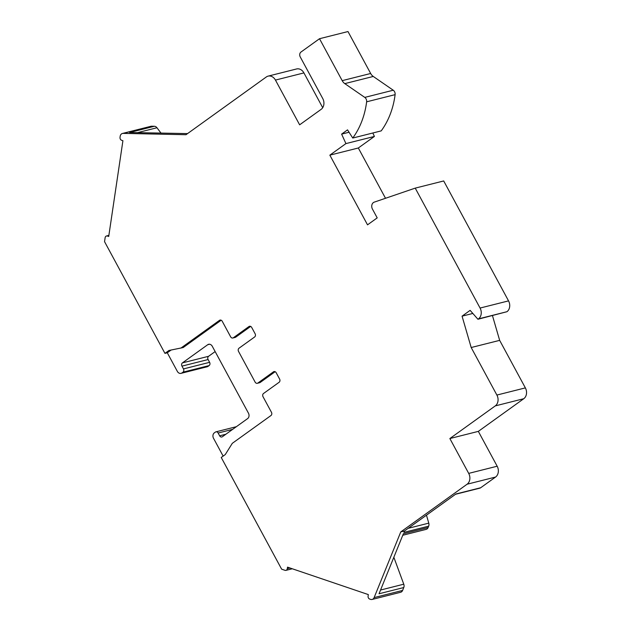 <?xml version="1.0" encoding="UTF-8"?>
<svg xmlns="http://www.w3.org/2000/svg" width="631" height="631" viewBox="0 0 631 631"><rect width="100%" height="100%" fill="white"/><g stroke="black" fill="none" stroke-linecap="round" stroke-linejoin="round"><path stroke-width="0.95" d="M393.839 557.26L403.769 584.196A4.031 3.226 75.9 0 1 403.769 587.54L402.602 590.427A4.031 3.226 75.9 0 1 400.606 592.28L372.132 599.45A4.031 3.226 -104.1 0 0 374.128 597.596L400.772 531.909L467.09 484.222A8.053 6.46 -104.1 0 0 468.699 473.392L449.864 438.545L495.28 405.891A8.053 6.46 75.9 0 0 496.889 395.061L471.183 347.523L462.066 316.163L470.127 310.365L477.935 319.262L478.464 318.884A8.053 6.46 75.9 0 0 480.073 308.054L508.547 300.884A8.053 6.46 75.9 0 1 506.938 311.714L478.464 318.884M403.769 587.54L379.034 593.771L403.375 533.755L428.118 527.524A4.031 3.226 75.9 0 1 426.122 529.377L402.767 535.262M428.118 527.524L428.67 526.151L403.935 532.383L404.503 530.971L400.772 531.909M426.461 515.18L428.78 523.138A4.031 3.226 75.9 0 1 428.67 526.151M492.456 315.61L499.657 340.361L525.363 387.891A8.053 6.46 75.9 0 1 523.754 398.721L478.337 431.375L497.173 466.222A8.053 6.46 75.9 0 1 495.564 477.052L480.696 487.747A4.031 3.226 75.9 0 1 479.797 488.165L455.543 494.27M477.935 319.262L506.938 311.714M385.517 198.284L358.321 147.993L329.847 155.155L367.526 224.841L377.204 217.884L372.44 209.074A4.835 3.873 75.9 0 1 374.23 202.141L415.23 188.125L443.703 180.955L508.547 300.884M358.321 147.993L374.396 136.438L372.834 132.991M319.515 38.72L347.989 31.55L370.665 73.488A8.053 6.46 -104.1 0 0 373.268 76.454L393.247 90.225A4.031 3.226 75.9 0 1 395.109 94.65A80.547 64.575 75.9 0 1 381.227 130.877L352.753 138.047A80.547 64.575 75.9 0 0 366.635 101.82A4.031 3.226 75.9 0 0 364.773 97.395L344.794 83.623A8.053 6.46 -104.1 0 1 342.191 80.65L319.515 38.72L300.971 52.05A3.628 2.903 -104.1 0 0 300.246 56.924L322.741 98.523A8.053 6.46 75.9 0 1 321.132 109.36L299.638 124.82L275.447 80.082A8.053 6.46 -104.1 0 0 268.104 76.13A8.053 6.46 -104.1 0 0 266.306 76.974L186.003 134.711L123.132 133.386A4.031 3.226 -104.1 0 0 122.438 133.464A4.031 3.226 -104.1 0 0 120.182 136.272L120.032 137.329A2.414 1.94 -104.1 0 0 121.625 140.279L122.919 140.721L108.713 236.467L107.42 236.033A2.414 1.94 -104.1 0 0 106.489 235.986A2.414 1.94 -104.1 0 0 105.14 237.674L104.549 241.665L164.951 353.368L168.982 350.465L183.179 347.547L221.181 320.217M322.709 107.672L303.921 72.912L275.447 80.082M268.104 76.13L296.578 68.968A8.053 6.46 75.9 0 1 303.921 72.912M161.031 133.165L156.969 127.754A4.031 3.226 75.9 0 0 154.366 126.279L151.606 126.216A4.031 3.226 75.9 0 0 150.912 126.295L122.438 133.464M208.056 366.359A4.031 3.226 75.9 0 1 207.149 366.777L181.01 373.355A4.031 3.226 -104.1 0 0 181.917 372.937L182.99 372.164L209.129 365.586L208.056 366.359L181.917 372.937M209.602 344.234L207.709 344.715L182.446 362.872A2.414 1.94 75.9 0 0 181.965 366.13L183.471 368.914L209.61 362.336A2.414 1.94 75.9 0 1 209.129 365.586M209.61 362.336L208.104 359.544A2.414 1.94 75.9 0 1 208.585 356.294L215.147 351.577M180.845 348.131L219.493 320.343A2.414 1.94 75.9 0 1 220.038 320.091A2.414 1.94 75.9 0 1 222.238 321.274L230.638 336.812A2.414 1.94 -104.1 0 0 232.839 337.995A2.414 1.94 -104.1 0 0 233.383 337.743L248.969 326.535A2.414 1.94 75.9 0 1 249.513 326.282A2.414 1.94 75.9 0 1 251.714 327.465L255.105 333.736A2.414 1.94 75.9 0 1 254.624 336.986L239.031 348.194A2.414 1.94 -104.1 0 0 238.55 351.443L255.129 382.11A2.414 1.94 -104.1 0 0 257.33 383.293A2.414 1.94 -104.1 0 0 257.874 383.041L273.46 371.833A2.414 1.94 75.9 0 1 274.004 371.58A2.414 1.94 75.9 0 1 276.204 372.763L279.596 379.034A2.414 1.94 75.9 0 1 279.115 382.283L263.521 393.492A2.414 1.94 -104.1 0 0 263.04 396.741L271.448 412.28A2.414 1.94 75.9 0 1 270.967 415.529L232.311 443.317L225.267 454.572L221.236 457.475L281.639 569.178L285.007 570.321A2.414 1.94 -104.1 0 0 285.938 570.369A2.414 1.94 -104.1 0 0 287.286 568.681L287.515 567.151L368.323 594.583L368.094 596.114A2.414 1.94 -104.1 0 0 369.695 599.071L370.586 599.371A4.031 3.226 -104.1 0 0 372.132 599.45M329.847 155.155L345.922 143.6L341.616 134.119L347.523 129.868L352.753 138.047M415.23 188.125L480.073 308.054M164.951 353.368L167.286 352.776L177.343 371.383A4.031 3.226 -104.1 0 0 181.01 373.355M223.145 456.103L213.515 438.277A4.031 3.226 -104.1 0 1 214.319 432.866L215.392 432.093A2.414 1.94 75.9 0 1 215.936 431.841A2.414 1.94 75.9 0 1 218.137 433.024L232.634 429.372M207.709 344.715A4.031 3.226 75.9 0 1 208.609 344.289A4.031 3.226 75.9 0 1 212.276 346.269L248.448 413.163A4.031 3.226 75.9 0 1 247.644 418.582L222.388 436.739A2.414 1.94 75.9 0 1 221.844 436.991A2.414 1.94 75.9 0 1 219.643 435.808L218.137 433.024M183.471 368.914A2.414 1.94 75.9 0 1 182.99 372.164M171.072 350.055L167.286 352.776M250.657 326.416L235.718 337.159A2.414 1.94 75.9 0 1 235.174 337.411L232.839 337.995M275.148 371.706L260.209 382.449A2.414 1.94 75.9 0 1 259.664 382.701L257.33 383.293M187.565 133.591L129.623 132.502L154.366 126.279M404.503 530.971L455.961 493.97L480.696 487.747M349.046 132.25L341.616 134.119M374.396 136.438L345.922 143.6M472.832 313.449L462.066 316.163M499.657 340.361L471.183 347.523M478.337 431.375L449.864 438.545M402.602 590.427L374.128 597.596M290.008 567.995L287.286 568.681M182.446 362.872L208.585 356.294M181.965 366.13L208.104 359.544M219.643 435.808L225.859 434.246M219.493 320.343L220.629 320.051M235.718 337.159L233.383 337.743M248.969 326.535L250.105 326.251M260.209 382.449L257.874 383.041M273.46 371.833L274.595 371.541M107.42 236.033L108.832 235.678M123.132 133.386L151.606 126.216M137.44 132.668L156.969 127.754M403.769 584.196L380.54 590.04M495.564 477.052L467.09 484.222M428.78 523.138L408.186 528.321M370.665 73.488L342.191 80.65M373.268 76.454L344.794 83.623M393.247 90.225L364.773 97.395M395.109 94.65L366.635 101.82M525.363 387.891L496.889 395.061M523.754 398.721L495.28 405.891M497.173 466.222L468.699 473.392M292.279 568.768L285.938 570.369M215.936 431.841L236.349 426.698M106.489 235.986L108.879 235.387M187.77 133.441L186.721 133.709"/></g></svg>
